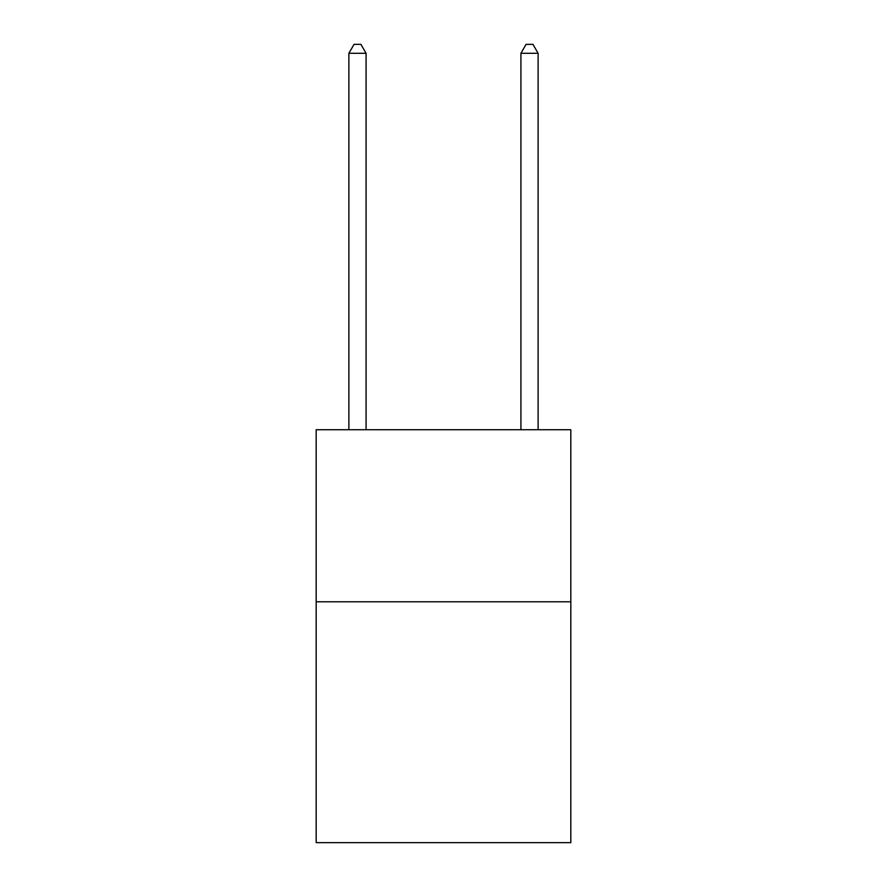 <?xml version="1.0" encoding="UTF-8"?>
<svg xmlns="http://www.w3.org/2000/svg" width="887" height="887" viewBox="0 0 887 887"><rect width="100%" height="100%" fill="white"/><g stroke="black" fill="none" stroke-linecap="round" stroke-linejoin="round"><path stroke-width="1.33" d="M570.818 601.785L570.818 842.65L316.182 842.65L316.182 429.74L570.818 429.74L570.818 601.785L316.182 601.785M538.121 429.74L538.121 53.298L520.924 53.298L520.924 429.74M520.924 53.298L526.08 44.35L532.965 44.35L538.121 53.298M366.076 429.74L366.076 53.298L348.879 53.298L348.879 429.74M348.879 53.298L354.035 44.35L360.92 44.35L366.076 53.298"/></g></svg>
